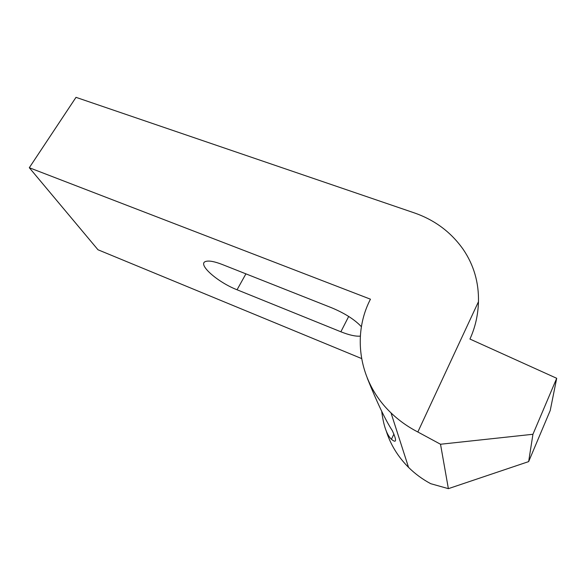 <?xml version="1.0" encoding="UTF-8"?>
<svg xmlns="http://www.w3.org/2000/svg" width="586" height="586" viewBox="0 0 586 586"><rect width="100%" height="100%" fill="white"/><g stroke="black" fill="none" stroke-linecap="round" stroke-linejoin="round"><path stroke-width="0.88" d="M367.297 378.19C377.128 402.677 385.449 420.111 392.246 430.512C396.905 440.635 396.634 443.558 391.433 439.288C386.716 434.834 383.464 425.436 381.684 411.086M360.324 336.122C355.636 336.532 349.153 335.082 340.869 331.786L237.052 289.77C217.567 282.24 196.874 263.971 205.73 261.451C208.938 260.462 214.395 261.459 222.109 264.433L331.647 307.782C344.795 313.276 354.713 319.597 361.408 326.732M469.935 339.052L556.7 378.292L532.938 434.277L440.518 444.247L417.84 431.992L478.476 301.687C478.081 315.004 475.239 327.464 469.935 339.052M386.137 430.659C390.401 444.408 397.872 456.655 408.552 467.386C415.049 473.818 422.433 479.253 430.717 483.692L448.378 488.658L528.653 461.607L550.232 410.464L556.7 378.292M417.84 431.992C407.783 426.798 398.839 420.433 391.008 412.881C358.742 382.079 351.805 335.06 370.455 299.197L29.3 167.721L76.004 97.342L414.126 212.828C434.695 219.948 451.066 232.159 463.255 249.468C473.796 265.026 478.872 282.437 478.476 301.687M448.378 488.658L440.518 444.247M528.653 461.607L532.938 434.277M29.3 167.721L97.987 249.768L361.584 358.544M348.692 316.455L340.869 331.786M245.915 273.852L237.052 289.77M391.433 439.288L393.924 434.036M391.008 412.881L408.552 467.386"/></g></svg>
